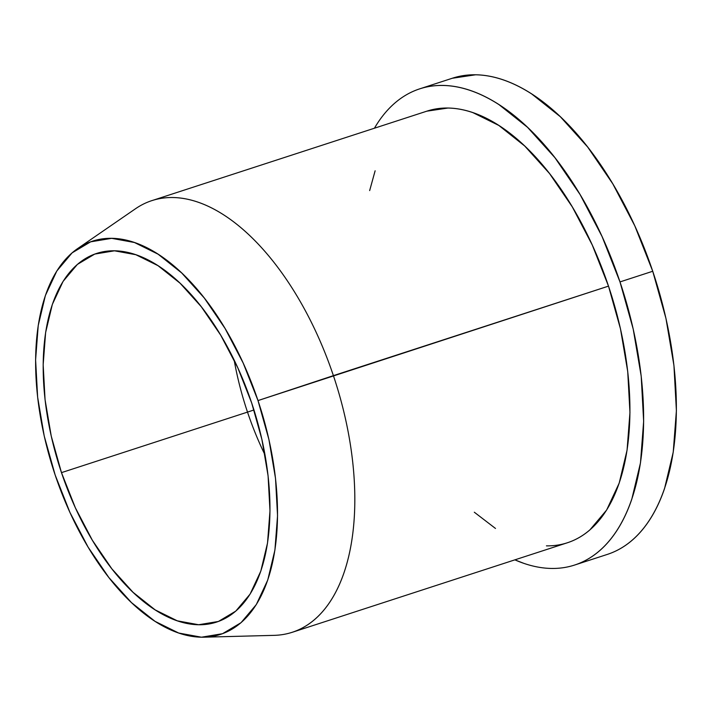 <?xml version="1.0" encoding="UTF-8"?>
<svg xmlns="http://www.w3.org/2000/svg" width="712" height="712" viewBox="0 0 712 712"><rect width="100%" height="100%" fill="white"/><g stroke="black" fill="none" stroke-linecap="round" stroke-linejoin="round"><path stroke-width="1.07" d="M247.509 412.106L253.962 409.97L247.509 412.106A193.842 101.229 -108 0 0 265.033 454.986A193.842 101.229 72 0 1 247.509 412.106L61.481 472.634L247.509 412.106A193.842 101.229 72 0 1 234.141 360.023A193.842 101.229 -108 0 0 247.509 412.106M251.665 402.912A193.842 101.229 72 0 1 216.546 622.101A193.842 101.229 72 0 1 61.481 472.634L51.246 436.127L45.061 399.69L43.165 364.704L45.621 332.54L52.341 304.407L63.065 281.409L77.386 264.41L94.749 254.077L114.49 250.811L135.85 254.718L158.002 265.665L180.1 283.234L201.291 306.73L220.765 335.263L237.772 367.739L251.665 402.912L261.9 439.411L268.086 475.856L269.982 510.842L267.525 543.007L260.806 571.14L250.072 594.137L235.752 611.136L218.388 621.469L198.648 624.736L177.297 620.828L155.145 609.873L133.046 592.313L111.846 568.817L92.373 540.283L75.365 507.807L61.481 472.634A193.842 101.229 72 0 1 96.592 253.445A193.842 101.229 72 0 1 251.665 402.912M426.755 111.188L447.892 108.046C455.992 108.171 464.322 109.701 472.902 112.629L498.836 125.445L524.708 146.005L549.522 173.523L572.323 206.934L592.242 244.955L608.502 286.126L333.403 375.642A226.959 118.521 -108 0 0 135.422 208.803L77.626 248.586A206.765 107.984 72 0 1 258.002 400.58L608.502 286.126A226.959 118.521 -108 0 0 426.942 111.134L151.843 200.642A226.959 118.521 72 0 1 333.403 375.642A226.959 118.521 72 0 1 292.294 632.283L567.384 542.767A226.959 118.521 -108 0 0 608.502 286.126L620.481 328.873L627.726 371.539L629.951 412.497L627.067 450.162L619.2 483.101L606.642 510.032L589.874 529.924C583.626 535.308 576.853 539.34 569.538 542.019C562.231 544.707 554.523 545.979 546.433 545.855M204.077 637.187L274.209 635.353A226.959 118.521 -108 0 0 333.403 375.642L258.002 400.58A206.765 107.984 72 0 1 204.077 637.187A206.765 107.984 72 0 1 55.144 474.957A206.765 107.984 72 0 1 77.626 248.586M452.245 78.267L475.554 74.796C484.489 74.938 493.683 76.62 503.144 79.851C512.604 83.081 522.136 87.799 531.757 93.993L560.299 116.679L587.676 147.028L612.827 183.892L634.801 225.838L652.735 271.263L619.992 281.916L652.735 271.263A250.375 130.759 -108 0 0 452.44 78.204L419.688 88.858A250.375 130.759 72 0 1 619.992 281.916A250.375 130.759 72 0 1 574.629 565.043A250.375 130.759 72 0 1 514.874 559.854L523.925 563.388C533.386 566.619 542.58 568.309 551.515 568.443C560.451 568.585 568.95 567.179 577.014 564.216C585.077 561.261 592.553 556.811 599.442 550.874C606.33 544.938 612.489 537.622 617.936 528.927C623.383 520.232 628.002 510.326 631.793 499.21L640.48 462.88L643.648 421.326L641.201 376.141L633.208 329.069L619.992 281.916L602.049 236.491L580.084 194.545L554.924 157.69L527.548 127.332L499.005 104.646C489.393 98.452 479.852 93.735 470.392 90.513C460.94 87.282 451.737 85.591 442.811 85.458C433.875 85.315 425.375 86.722 417.312 89.685C409.249 92.64 401.773 97.09 394.884 103.026C387.995 108.963 381.828 116.279 376.39 124.974L374.423 128.222A250.375 130.759 72 0 1 419.688 88.858M574.629 565.043L607.381 554.39A250.375 130.759 -108 0 0 652.735 271.263L665.951 318.415L673.944 365.487L676.4 410.673L673.223 452.227L664.545 488.557C660.754 499.673 656.135 509.578 650.688 518.265C645.241 526.96 639.073 534.276 632.185 540.221C625.305 546.157 617.829 550.607 609.757 553.562M369.662 190.594L375.126 170.8M495.49 528.455L474.317 512.222M55.144 474.957L69.954 512.471L88.092 547.11L108.865 577.548L131.48 602.619L155.047 621.353L178.676 633.03L201.46 637.204L222.509 633.707L241.03 622.688L256.311 604.568L267.748 580.031L274.921 550.029L277.547 515.711L275.517 478.393L268.922 439.526L258.002 400.58L243.192 363.075L225.045 328.437L204.273 297.99L181.667 272.927L158.1 254.193L134.47 242.516L111.686 238.342L90.629 241.831L72.108 252.858L56.835 270.978L45.39 295.516L38.226 325.517L35.6 359.836L37.629 397.145L44.224 436.02L55.144 474.957"/></g></svg>
